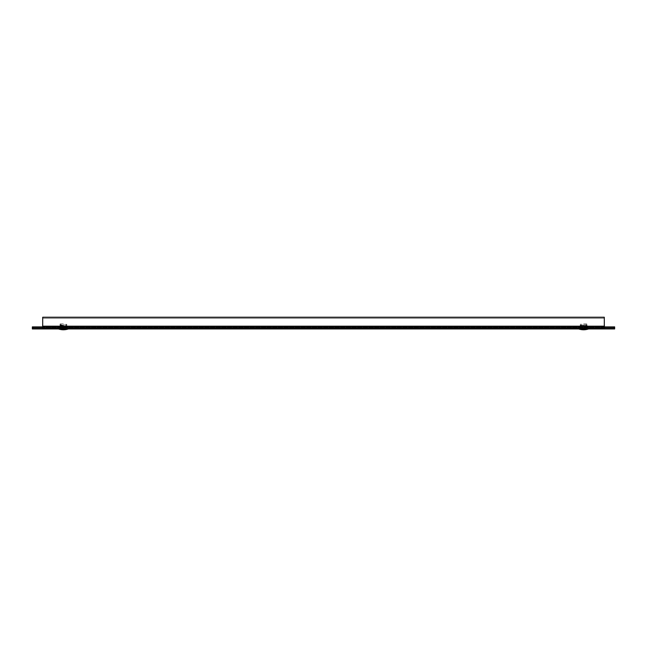 <?xml version="1.0" encoding="UTF-8"?>
<svg xmlns="http://www.w3.org/2000/svg" width="647" height="647" viewBox="0 0 647 647"><rect width="100%" height="100%" fill="white"/><g stroke="black" fill="none" stroke-linecap="round" stroke-linejoin="round"><path stroke-width="0.49" stroke-dasharray="3.23 2.43" d="M614.65 327.916L614.65 326.881L614.65 327.916L614.65 326.881L614.65 327.916L614.65 326.881L604.646 326.881L614.65 326.881L613.963 326.881L613.963 327.916L42.702 327.916L614.65 327.916L604.298 327.916L604.298 326.193L604.298 327.916L604.298 326.881L613.963 326.881L613.963 327.916L32.35 327.916L42.702 327.916L42.702 326.881L604.298 326.881L604.298 326.193L604.298 326.881L42.354 326.881L42.702 327.916L42.702 326.193L42.702 327.916L614.65 327.916L613.963 327.916L613.963 326.881L604.298 326.881L604.298 327.916L604.298 326.881L614.65 326.881L613.963 326.881L614.65 328.951L42.702 328.951L42.702 327.228L42.702 327.916L32.35 327.916L614.65 327.916L604.298 327.916L604.298 317.224L42.702 317.224L42.702 326.881L604.298 326.881L604.298 317.224L604.298 328.951L604.298 327.228L42.702 327.228L604.298 327.228L604.298 328.951M587.12 326.881L587.12 327.916L587.12 326.881L580.084 326.881L587.12 326.881L580.084 326.881L587.12 326.881L583.602 326.881L587.12 326.881L587.12 327.916L579.122 327.916L588.091 327.916L579.122 327.916L588.091 327.916L579.122 327.916L587.12 327.916L580.084 327.916L587.12 327.916L587.12 328.951L580.084 328.951L588.091 328.951L579.122 328.951L587.12 328.951L583.602 328.603L587.12 328.603L587.25 326.727L579.963 326.727L587.25 326.727L579.987 326.347L587.217 326.347L586.918 324.948L580.294 324.948L586.918 324.948M66.916 326.881L66.916 327.916L66.916 326.881L59.88 326.881L66.916 326.881L59.88 326.881L66.916 326.881L63.398 326.881L66.916 326.881L66.916 327.916L58.909 327.916L67.878 327.916L58.909 327.916L66.916 327.916L59.88 327.916L66.916 327.916L66.916 328.951L59.88 328.951L67.878 328.951L58.909 328.951L66.916 328.951L63.398 328.603L66.916 328.603L67.037 326.727L59.75 326.727L67.037 326.727L59.783 326.347L67.013 326.347L66.706 324.948L60.082 324.948L66.706 324.948M32.35 327.916L32.35 326.881L32.35 327.916L32.35 326.881L32.35 327.916L32.35 326.881L42.354 326.881L42.354 327.916L42.354 326.881L42.354 327.916L42.354 326.881L33.037 326.881L33.037 327.916L42.354 327.916L33.037 327.916L33.037 326.881L42.702 326.881L42.702 327.916L42.702 317.224L42.702 326.881L604.298 326.881L32.35 326.881L33.037 326.881L33.037 327.916L33.037 326.881L42.702 326.881L42.702 327.916L42.702 326.193L42.702 327.916L604.298 327.916L42.354 327.916L42.702 317.224L42.702 326.193L42.702 317.224L42.702 326.193L604.298 326.193L604.298 327.916L604.298 317.224L42.702 317.224L604.298 317.224L604.298 326.193L604.298 317.224L42.702 317.224L604.298 317.224L42.702 317.224L604.298 317.224L42.702 317.224L604.298 317.224L604.646 326.881L604.298 317.224L42.702 317.224L604.298 317.224L42.702 317.224L604.298 317.224L42.702 317.224L604.298 317.224L604.298 326.193L604.298 317.224L604.298 326.193L42.702 326.193L604.298 326.193L42.702 326.193L604.298 326.193L42.702 326.193L604.298 326.193L42.702 326.193L604.298 326.193L42.702 326.193L42.702 328.951L32.35 328.951L32.35 327.916L42.702 327.916L42.702 328.951M604.298 326.881L42.702 326.881M63.398 326.881L59.88 326.881L63.398 326.881M583.602 326.881L580.084 326.881L583.602 326.881M613.963 326.881L613.963 327.916M33.037 326.881L33.037 327.916M604.298 317.224L42.702 317.224L604.298 317.224L604.298 327.568L42.702 327.568L42.702 317.224L42.702 327.568L42.702 317.224L42.702 327.568L42.702 317.224L42.702 327.568L604.298 327.568L42.702 327.568L604.298 327.568L42.702 327.568L604.298 327.568L604.298 317.224M604.298 318.259L604.298 327.228L604.298 318.259L42.702 318.259L42.702 327.228L42.702 318.259L604.298 318.259L42.702 318.259L604.298 318.259L604.298 328.603L42.702 328.603L42.702 318.259L42.702 328.603L604.298 328.603L604.298 318.259M59.88 326.881L59.88 327.916L59.88 326.881L59.88 327.916L63.398 327.916L59.88 327.916L59.88 328.951L63.398 328.951L59.88 328.951L63.398 328.603L59.88 328.603L60.082 324.948M580.084 326.881L580.084 327.916L580.084 326.881L580.084 327.916L583.602 327.916L580.084 327.916L580.084 328.951L583.602 328.951L580.084 328.951L583.602 328.603L580.084 328.603L580.294 324.948M579.122 328.053A14.921 14.921 0 0 0 583.602 328.741A14.921 14.921 0 0 1 579.122 328.053L588.091 328.053A14.921 14.921 0 0 1 583.602 328.741L585.858 328.741L583.602 328.741A14.921 14.921 0 0 0 588.091 328.053M583.602 327.568L587.12 327.568L583.602 327.568M583.602 323.912L586.918 323.912L583.602 323.912M583.602 327.705L585.858 327.705L583.602 327.705M581.879 327.705L585.325 327.705L581.879 327.778M63.398 328.053L58.909 328.053L63.398 328.053M63.398 327.568L66.916 327.568L63.398 327.568M63.398 323.912L60.082 323.912L63.398 323.912M63.398 327.705L65.654 327.705L63.398 327.705M61.675 327.705L65.121 327.778L61.675 327.705M58.909 329.088L67.878 329.088M63.398 324.948L66.091 324.948L63.398 324.948M63.398 328.741L65.654 328.741L63.398 328.741A14.921 14.921 0 0 0 67.878 328.053L67.878 328.053A14.921 14.921 0 0 1 58.909 328.053A14.921 14.921 0 0 0 63.398 328.741M61.675 328.741L65.121 328.741L61.675 328.813M579.122 329.088L588.091 329.088M583.602 324.948L586.295 324.948L583.602 324.948M581.879 328.741L585.325 328.741L581.879 328.813M604.646 327.916L604.646 326.881M42.354 326.881L42.354 327.916M604.298 326.193L42.702 326.193M583.602 325.692L587.25 325.692L583.602 325.692M583.602 325.312L579.987 325.312L583.602 325.312M583.602 327.374L586.206 327.374L583.602 327.374M63.398 325.692L59.75 325.692L63.398 325.692M63.398 325.312L59.783 325.312L63.398 325.312M63.398 327.374L60.794 327.374L63.398 327.374M63.398 328.409L60.794 328.409L63.398 328.409M583.602 328.409L586.206 328.409L583.602 328.409M587.12 327.916L586.918 323.912M580.084 327.916L580.294 323.912M585.858 327.705L586.295 323.912M580.909 323.912L581.346 327.705M66.916 327.568L66.706 323.912L66.916 327.568M59.88 327.568L60.082 323.912L59.88 327.568M65.994 327.374L66.091 323.912L65.994 327.374M60.794 327.374L60.705 323.912L60.794 327.374M65.654 328.741L66.091 324.948M60.705 324.948L61.141 328.741M585.858 328.741L586.295 324.948M580.909 324.948L581.346 328.741"/><path stroke-width="0.97" d="M32.35 327.916L614.65 327.916L614.65 328.951L32.35 328.951L32.35 326.881L42.702 326.881M614.65 327.916L614.65 326.881L613.963 326.881L613.963 327.916M604.298 326.881L613.963 326.881M604.298 327.916L604.298 317.224L42.702 317.224L42.702 327.916M33.037 326.881L33.037 327.916M67.878 329.088L58.909 329.088A14.921 14.921 0 0 0 67.878 329.088L67.878 328.951M588.091 329.088L579.122 329.088A14.921 14.921 0 0 0 588.091 329.088L588.091 328.951M588.091 328.053L579.122 328.053A14.921 14.921 0 0 0 588.091 328.053L588.091 327.916M604.646 326.881L604.646 327.916M42.702 326.193L604.298 326.193M42.354 327.916L42.354 326.881"/></g></svg>
